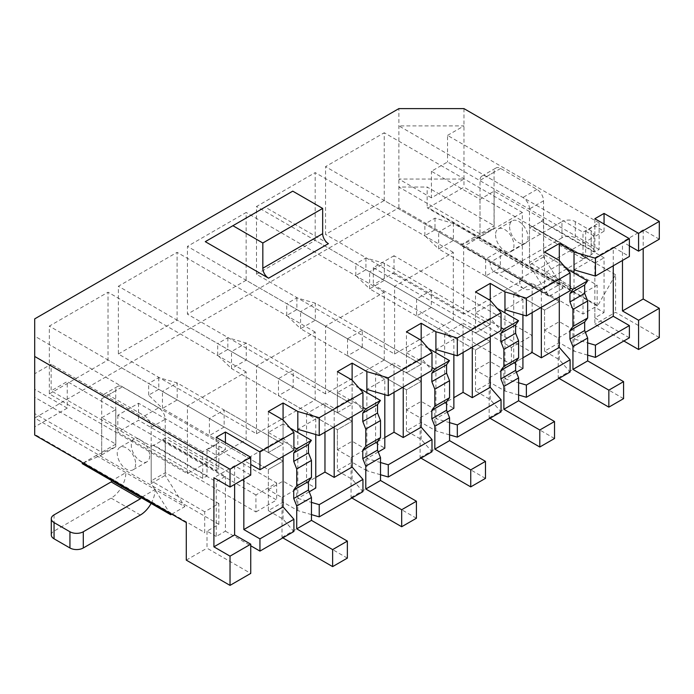 <?xml version="1.0" encoding="UTF-8"?>
<svg xmlns="http://www.w3.org/2000/svg" width="694" height="694" viewBox="0 0 694 694"><rect width="100%" height="100%" fill="white"/><g stroke="black" fill="none" stroke-linecap="round" stroke-linejoin="round"><path stroke-width="0.52" stroke-dasharray="3.47 2.6" d="M324.966 432.223L324.966 402.988L306.557 413.615L315.761 418.933L315.761 434.539M315.761 418.933L297.813 429.3M309.194 491.829L297.813 498.405L297.813 432.483M324.966 402.988L334.178 408.298L352.127 397.931L362.945 410.293M306.557 413.615L306.557 482.72L315.761 488.038M306.557 482.72L315.761 477.403M283.074 456.409L283.074 437.801L243.837 460.46L250.742 464.451M243.837 479.068L243.837 460.46M394.019 392.353L394.019 363.118L375.61 373.745L375.61 442.85L384.814 437.541M375.61 442.85L384.814 448.168M378.247 451.959L366.866 458.534L380.512 462.516M380.512 474.739L366.866 470.758L366.866 392.622M366.866 470.758L352.127 462.256L337.397 470.758L337.397 429.699L231.518 368.566L246.249 360.065L246.249 343.053L231.518 351.554L337.397 412.687L352.127 404.177L352.127 380.13L352.127 416.539M227.832 337.735L227.832 349.429L217.708 355.276L231.518 368.566L231.518 351.554L217.708 343.582L227.832 337.735L246.249 343.053L352.127 404.177L293.206 370.162L278.476 378.664L278.476 395.675L293.206 387.174L293.206 370.162M352.127 462.256L352.127 421.189L293.206 387.174M375.61 373.745L384.814 379.063L384.814 394.669M384.814 379.063L366.866 389.429M311.459 514.61L297.813 510.628L283.074 502.126L268.344 510.628L268.344 469.56L162.465 408.436L177.196 399.926L177.196 382.914L162.465 391.425L268.344 452.557L283.074 444.047L283.074 419.991L283.074 437.801L293.9 450.163M216.216 444.516L216.216 470.558L218.844 469.04L218.844 442.46L202.726 451.768L202.726 478.348L207.003 475.876L207.003 449.825L216.216 444.516L225.42 449.825L225.42 442.651M207.003 475.876L153.487 444.975L153.487 445.513L162.7 440.196L162.7 439.666L216.216 470.558M162.7 440.196L225.42 476.405L216.216 481.723L216.216 536.471L225.42 531.162L225.42 476.405M225.42 531.162L250.742 545.779M394.019 255.739L373.303 267.702L511.409 347.434L532.125 335.48L394.019 255.739L394.019 272.751L373.303 284.714L511.409 364.445L532.125 352.491L394.019 272.751M255.921 494.943L117.815 415.212L138.531 403.249L276.637 482.989L255.921 494.943L255.921 511.955L117.815 432.223L138.531 420.26L276.637 499.992L255.921 511.955M268.344 510.628L283.074 519.129L293.9 531.491M153.487 444.975L151.188 446.311L101.697 417.736L101.697 452.288L34.7 413.607L34.7 434.34L204.704 532.489L204.704 511.756L218.844 503.592L218.844 524.326L207.003 531.162L216.216 536.471M218.844 524.326L34.7 418.014L34.7 318.876M629.38 337.805L594.853 317.869L604.058 312.552L594.853 307.242L583.012 314.07L398.877 207.758L34.7 418.014M587.671 355.146L574.016 351.155L559.286 342.654L544.556 351.155L559.286 359.666L570.104 372.019M518.618 395.007L504.963 391.026L490.233 382.524L475.503 391.026L490.233 399.527L501.051 411.889M449.565 434.878L435.919 430.896L421.18 422.386L406.45 430.896L421.18 439.397L431.998 451.759M337.397 470.758L352.127 479.268L362.945 491.621M283.074 519.129L283.074 506.906M283.074 502.126L283.074 461.059L268.344 469.56L209.423 435.546L224.153 427.036L224.153 410.033L209.423 418.534L209.423 435.546M268.344 411.49L268.344 452.557L209.423 418.534M629.38 245.841L622.475 241.859L622.475 260.458M659.3 239.196L643.191 229.896L622.475 241.859M594.853 317.869L594.853 263.121L532.125 226.903L532.125 226.374L585.641 257.274L585.641 231.223L594.853 225.906L604.058 231.223L604.058 224.049M594.853 225.906L594.853 251.957L541.337 221.056L541.337 221.586L604.058 257.804L604.058 312.552M594.853 307.242L594.853 324.245L623.854 340.997M205.277 241.659L292.747 191.154M328.418 243.646L265.125 207.107M559.286 296.937L559.286 260.528L559.286 284.583L500.365 250.56L485.635 259.062L485.635 276.073L500.365 267.572L500.365 250.56M532.125 312.621L532.125 283.386L541.337 288.695L559.286 278.337L570.104 290.691M532.125 283.386L513.716 294.013L522.92 299.331L504.963 309.697M516.353 372.227L504.963 378.803L504.963 312.881M522.92 299.331L522.92 314.937M472.284 347.173L472.284 328.566L490.233 318.199L501.051 330.561M490.233 336.807L490.233 300.389L490.233 324.445L431.312 290.43L416.582 298.932L416.582 315.944L431.312 307.433L431.312 290.43M463.072 352.483L463.072 323.248L444.663 333.883L453.867 339.201L435.919 349.559M463.072 323.248L472.284 328.566M444.663 333.883L444.663 402.988L453.867 397.671M444.663 402.988L453.867 408.298M447.3 412.097L435.919 418.664L449.565 422.646M453.867 339.201L453.867 354.799M435.919 430.896L435.919 352.752M406.45 430.896L406.45 389.828L300.571 328.696L315.302 320.194L315.302 303.183L300.571 311.693L406.45 372.817L406.45 331.758M296.885 297.865L296.885 309.567L286.761 315.414L300.571 328.696L300.571 311.693L286.761 303.712L296.885 297.865L315.302 303.183L421.18 364.315L362.259 330.292L347.529 338.802L406.45 372.817L421.18 364.315L421.18 340.26L421.18 358.069L431.998 370.423M421.18 422.386L421.18 381.327L362.259 347.304L362.259 330.292M420.954 458.135L420.104 457.65L420.104 417.779L406.45 409.894L406.45 389.828L421.18 381.327L406.45 389.828L347.529 355.805L362.259 347.304M347.529 338.802L347.529 355.805M421.18 376.668L421.18 358.069L403.231 368.436L394.019 363.118M421.18 439.397L421.18 427.174M384.242 359.995L384.242 292.217L325.547 326.111L325.547 393.88L384.242 359.995L246.136 280.263L246.136 212.485L187.441 246.37L187.441 314.148L246.136 280.263M297.813 510.628L297.813 498.405L311.459 502.387M334.178 426.905L334.178 408.298M158.787 377.605L158.787 389.299L148.655 395.146L162.465 408.436L162.465 391.425L148.655 383.452L158.787 377.605L177.196 382.914L283.074 444.047L224.153 410.033M282.848 537.867L281.998 537.382L281.998 497.511L268.344 489.634L268.344 469.56L283.074 461.059L224.153 427.036M351.901 498.006L351.051 497.511L351.051 457.641L337.397 449.764L337.397 429.699L352.127 421.189L337.397 429.699L278.476 395.675M337.397 371.62L337.397 412.687L278.476 378.664M352.127 479.268L352.127 467.036M403.231 387.035L403.231 368.436M613.262 265.776L613.262 247.168L574.016 269.827M574.016 273.02L574.016 338.932L587.671 342.914M585.406 332.357L574.016 338.932L574.016 351.155M541.337 307.303L541.337 288.695M250.742 475.078L234.624 465.778L213.908 477.732M234.624 465.778L234.624 484.377M585.641 231.223L594.853 236.541L594.853 218.731M613.262 247.168L629.38 256.476M643.191 229.896L643.191 248.495M384.242 200.523L384.242 132.754L325.547 166.638L325.547 234.416L384.242 200.523L522.348 280.263L522.348 212.485L384.242 132.754M504.963 391.026L504.963 378.803L518.618 382.784M513.716 294.013L513.716 363.118L522.92 357.8M513.716 363.118L522.92 368.436M559.286 342.654L559.286 301.586L500.365 267.572M544.556 351.155L544.556 310.097L438.677 248.964L453.408 240.462L453.408 223.451L438.677 231.952L544.556 293.085L485.635 259.062M434.991 218.133L434.991 229.827L424.867 235.674L438.677 248.964L438.677 231.952L424.867 223.98L434.991 218.133L453.408 223.451L559.286 284.583L544.556 293.085L544.556 252.017M559.286 359.666L559.286 347.434M559.06 378.404L558.21 377.909L558.21 338.047L544.556 330.162L544.556 310.097L559.286 301.586L544.556 310.097L485.635 276.073M522.348 212.485L463.653 246.37L463.653 314.148L522.348 280.263M659.3 337.536L615.569 312.291L594.853 324.245M615.569 274.703L463.974 187.18L428.337 207.758L597.742 305.568L615.569 274.703L615.569 312.291M463.974 108.62L463.974 187.18M118.388 354.018L177.083 320.125L177.083 252.356L118.388 286.24L118.388 354.018L256.494 433.75L315.189 399.865L315.189 332.088L256.494 365.972L256.494 433.75M256.494 274.277L315.189 240.393L315.189 172.615L256.494 206.508L256.494 274.277L394.6 354.018L453.295 320.125L453.295 252.356L394.6 286.24L394.6 354.018M398.877 207.758L398.877 108.62M49.335 393.88L108.03 359.995L108.03 292.217L49.335 326.111L49.335 393.88L187.441 473.62L246.136 439.727L246.136 371.958L187.441 405.843L187.441 473.62M218.844 442.46L34.7 336.148L34.7 373.736L51.139 364.246L51.139 390.826L67.249 381.527L115.837 409.573L115.837 444.125L34.7 397.28L34.7 413.607M207.003 531.162L207.003 548.173L250.742 573.418M153.487 445.513L216.216 481.723M207.003 449.825L216.216 455.143L216.216 437.333M216.216 455.143L225.42 449.825M218.844 469.04L165.328 438.148L162.7 439.666M218.844 503.592L165.328 472.701L165.328 438.148M67.249 408.098L34.7 389.308L34.7 426.897L67.249 408.098L67.249 381.527M151.188 446.311L151.188 480.864L165.328 472.701M204.704 511.756L151.188 480.864M202.726 478.348L51.139 390.826M101.697 417.736L115.837 409.573M202.726 451.768L51.139 364.246M34.7 434.34L34.7 435.025L186.287 522.539M204.105 532.827L204.704 532.489M186.287 560.127L207.003 548.173M115.837 444.125L101.697 452.288M511.409 347.434L511.409 364.445M373.303 267.702L373.303 284.714M585.641 257.274L583.012 258.793L583.012 232.212L599.13 222.904L599.13 249.484L594.853 251.957M428.337 207.758L427.148 207.758L597.152 305.907L597.742 305.568M276.637 482.989L276.637 499.992M599.13 249.484L447.535 161.971L431.425 171.271L480.014 199.317L494.145 191.154L543.636 219.729L541.337 221.056M117.815 415.212L117.815 432.223M138.531 403.249L138.531 420.26M532.125 335.48L532.125 352.491M599.13 222.904L447.535 135.391L447.535 161.971M532.125 226.374L529.496 227.892L529.496 262.445L543.636 254.282L597.152 285.182L583.012 293.336L529.496 262.445M583.012 258.793L529.496 227.892M494.145 191.154L494.145 225.706L427.148 187.024L427.148 207.758M597.152 305.907L597.152 285.182M543.636 219.729L543.636 254.282M480.014 199.317L480.014 233.869L494.145 225.706M480.014 233.869L398.877 187.024L427.148 187.024M431.425 197.851L398.877 179.052L463.974 179.052L431.425 197.851L431.425 171.271M447.535 135.391L463.974 125.9L398.877 125.9L583.012 232.212M583.012 293.336L583.012 314.07M604.058 231.223L594.853 236.541M594.853 263.121L604.058 257.804M490.233 382.524L490.233 341.457L475.503 349.958L416.582 315.944M475.503 391.026L475.503 349.958L369.624 288.834L384.355 280.324L384.355 263.321L490.233 324.445L490.233 304.38L497.294 308.457M365.938 258.003L365.938 269.697L355.814 275.544L369.624 288.834L369.624 271.822L355.814 263.85L365.938 258.003L384.355 263.321L369.624 271.822L475.503 332.955L475.503 291.888M490.233 304.38L475.503 312.881L475.503 332.955L490.233 324.445L475.503 332.955L416.582 298.932M463.653 246.37L325.547 166.638M463.653 314.148L325.547 234.416M532.125 226.903L541.337 221.586M453.295 320.125L315.189 240.393M453.295 252.356L315.189 172.615M394.6 286.24L256.494 206.508M490.233 399.527L490.233 387.304M490.007 418.265L489.157 417.779L489.157 377.909L475.503 370.032L475.503 349.958L490.233 341.457L431.312 307.433M384.242 292.217L246.136 212.485M325.547 326.111L187.441 246.37M325.547 393.88L187.441 314.148M315.189 399.865L177.083 320.125M315.189 332.088L177.083 252.356M256.494 365.972L118.388 286.24M246.136 439.727L108.03 359.995M246.136 371.958L108.03 292.217M187.441 405.843L49.335 326.111M623.576 398.642L572.94 369.408L572.94 329.537L559.286 321.66L559.286 301.586L434.991 229.827M424.867 235.674L424.867 223.98M559.286 264.509L544.556 273.02L544.556 293.085L559.286 284.583L559.286 264.509L566.347 268.587M544.556 273.02L570.104 287.767M544.556 330.162L559.286 321.66M558.21 338.047L572.94 329.537M558.21 377.909L572.94 369.408M554.523 438.513L503.887 409.269L503.887 369.408L490.233 361.522L490.233 341.457L365.938 269.697M355.814 275.544L355.814 263.85M475.503 312.881L501.051 327.637M475.503 370.032L490.233 361.522M489.157 377.909L503.887 369.408M489.157 417.779L503.887 409.269M485.47 478.374L434.834 449.139L434.834 409.269L421.18 401.392L421.18 381.327L296.885 309.567M286.761 315.414L286.761 303.712M421.18 344.25L406.45 352.752L406.45 372.817L421.18 364.315L421.18 344.25L428.241 348.319M406.45 352.752L431.998 367.499M406.45 409.894L421.18 401.392M420.104 417.779L434.834 409.269M420.104 457.65L434.834 449.139M416.417 518.245L365.781 489.01L365.781 449.139L352.127 441.263L352.127 421.189L227.832 349.429M217.708 355.276L217.708 343.582M352.127 384.112L337.397 392.622L337.397 412.687L352.127 404.177L352.127 384.112L359.188 388.189M337.397 392.622L362.945 407.369M337.397 449.764L352.127 441.263M351.051 457.641L365.781 449.139M351.051 497.511L365.781 489.01M347.364 558.115L296.728 528.871L296.728 489.01L283.074 481.124L283.074 461.059L158.787 389.299M148.655 395.146L148.655 383.452M283.074 423.982L268.344 432.483L268.344 452.557L283.074 444.047L283.074 423.982L290.135 428.059M268.344 432.483L293.9 447.24M268.344 489.634L283.074 481.124M281.998 497.511L296.728 489.01M281.998 537.382L296.728 528.871M171.774 514.159L184.795 506.637L155.1 489.496L141.055 497.607M51.287 534.944A9.438 5.448 180 0 1 54.054 531.092L111.135 498.136A20.837 12.032 120 0 0 125.866 472.623L111.829 480.725M83.15 462.993L96.171 455.481L115.742 446.841L115.742 390.679A9.343 5.396 60 0 1 117.676 386.402A9.343 5.396 60 0 1 122.344 386.862L158.622 407.812A9.343 5.396 60 0 1 165.224 419.245L165.224 475.407L184.795 506.637M151.127 503.419A20.837 12.032 120 0 0 155.1 489.496L96.171 455.481M135.651 463.913A13.021 7.521 60 0 1 132.953 469.873A13.021 7.521 60 0 1 119.932 462.36A13.021 7.521 60 0 1 119.932 447.326A13.021 7.521 60 0 1 129.969 450.814A13.021 7.521 60 0 1 135.651 463.913M83.289 463.072L101.697 454.943L101.697 398.781A9.343 5.396 60 0 1 103.632 394.504A9.343 5.396 60 0 1 108.307 394.973L144.586 415.914A9.343 5.396 60 0 1 151.188 427.357L151.188 483.518L169.596 512.909M151.188 483.518L165.224 475.407M149.687 455.811A13.021 7.521 60 0 1 146.998 461.77A13.021 7.521 60 0 1 133.977 454.249A13.021 7.521 60 0 1 133.977 439.215A13.021 7.521 60 0 1 144.005 442.703A13.021 7.521 60 0 1 149.687 455.811M101.697 454.943L115.742 446.841M474.488 237.062L460.443 245.164L490.138 262.315L504.182 254.204L563.103 288.227L543.541 256.997L543.541 200.835A9.343 5.396 -120 0 0 536.939 189.393L500.652 168.451A9.343 5.396 -120 0 0 495.984 167.983A9.343 5.396 -120 0 0 494.05 172.259L494.05 228.421L474.488 237.062L504.182 254.204A0.98 0.564 120 0 0 504.868 254.603L561.958 221.646L561.958 237.86A9.438 5.448 180 0 1 575.3 237.86L591.184 247.029A9.438 5.448 180 0 1 593.951 250.881A9.438 5.448 180 0 1 591.184 254.733L534.102 287.689A20.837 12.032 -60 0 1 523.684 288.721A20.837 12.032 -60 0 1 519.372 279.188L533.408 271.085A0.98 0.564 120 0 0 534.102 271.484L591.184 238.519A9.438 5.448 -0 0 0 593.951 234.667A9.438 5.448 -0 0 0 591.184 230.816L575.3 221.646A9.438 5.448 -0 0 0 561.958 221.646M563.103 288.227L549.067 296.329L529.496 265.099L529.496 208.937A9.343 5.396 -120 0 0 522.894 197.504L486.615 176.554A9.343 5.396 -120 0 0 481.948 176.094A9.343 5.396 -120 0 0 480.014 180.371L480.014 236.533L460.443 245.164M561.958 237.86L504.868 270.816A20.837 12.032 -60 0 1 494.458 271.848A20.837 12.032 -60 0 1 490.138 262.315L549.067 296.329M509.587 226.764A13.021 7.521 -120 0 0 515.269 239.864A13.021 7.521 -120 0 0 525.306 243.351A13.021 7.521 -120 0 0 525.306 228.317A13.021 7.521 -120 0 0 512.285 220.805A13.021 7.521 -120 0 0 509.587 226.764M494.05 228.421L480.014 236.533M495.551 234.867A13.021 7.521 -120 0 0 501.233 247.975A13.021 7.521 -120 0 0 511.261 251.462A13.021 7.521 -120 0 0 511.27 236.428A13.021 7.521 -120 0 0 498.249 228.907A13.021 7.521 -120 0 0 495.551 234.867M543.541 256.997L529.496 265.099M54.054 514.879L54.054 531.092M111.135 498.136L140.37 515.017M151.188 427.357L165.224 419.245M144.586 415.914L158.622 407.812M101.697 398.781L115.742 390.679M108.307 394.973L122.344 386.862M575.3 221.646L575.3 237.86M534.102 271.484L504.868 254.603M591.184 238.519L591.184 254.733M534.102 287.689L504.868 270.816M494.05 172.259L480.014 180.371M500.652 168.451L486.615 176.554M543.541 200.835L529.496 208.937M536.939 189.393L522.894 197.504M591.184 230.816L591.184 247.029M117.676 386.402L103.632 394.504M133.977 439.215L119.932 447.326M146.998 461.77L132.953 469.873M504.382 254.655L533.617 271.528M481.948 176.094L495.984 167.983M593.951 250.881L593.951 234.667M494.458 271.848L523.684 288.721M511.261 251.462L525.306 243.351M498.249 228.907L512.285 220.805"/><path stroke-width="1.04" d="M315.761 434.539L315.761 488.038L309.194 491.829M297.813 432.483L297.813 411.49L319.214 417.736L362.945 392.483L352.127 380.13L352.127 363.118L366.866 371.62L388.267 377.866L431.998 352.621L421.18 340.26L406.45 331.758L421.18 323.248L435.919 331.758L457.32 338.004L501.051 312.751L490.233 300.389L475.503 291.888L490.233 283.386L504.963 291.888L526.373 298.134L570.104 272.881L559.286 260.528L544.556 252.017L559.286 243.516L574.016 252.017L595.426 258.263L629.38 238.667L594.853 218.731L604.058 213.414L638.584 233.349L659.3 221.386L659.3 239.196L638.584 251.159L629.38 245.841M629.38 325.573L595.426 345.178L595.426 357.401L629.38 337.805L629.38 325.573L613.262 316.273L585.406 332.357M362.945 392.483L362.945 410.293L319.214 435.546L297.813 429.3M315.761 477.403L324.966 472.085L324.966 432.223M259.946 538.865L259.946 551.097L293.9 531.491L293.9 519.268L259.946 538.865L243.837 529.565L243.837 479.068M293.9 519.268L283.074 506.906L243.837 529.565M283.074 506.906L283.074 456.409M380.512 462.516L388.267 464.78L388.267 477.004L431.998 451.759L431.998 439.528L421.18 427.174L403.231 437.541L403.231 387.035M384.814 437.541L394.019 432.223L403.231 437.541M384.814 394.669L384.814 448.168L378.247 451.959M431.998 439.528L388.267 464.78M366.866 392.622L366.866 371.62M388.267 477.004L380.512 474.739M225.42 442.651L225.42 432.024L259.946 451.959L293.9 432.353L293.9 450.163L259.946 469.76L250.742 464.451M259.946 451.959L259.946 469.76M250.742 545.779L259.946 551.097M319.214 516.874L362.945 491.621L362.945 479.398L319.214 504.651L319.214 516.874L311.459 514.61M595.426 357.401L587.671 355.146M518.618 395.007L526.373 397.272L570.104 372.019L570.104 359.796L526.373 385.049L518.618 382.784M449.565 434.878L457.32 437.142L501.051 411.889L501.051 399.666L457.32 424.91L449.565 422.646M293.9 432.353L283.074 419.991L268.344 411.49L283.074 402.988L297.813 411.49M622.475 260.458L622.475 310.955L638.584 320.264L638.584 349.498L659.3 337.536L659.3 308.301L638.584 320.264M638.584 251.159L638.584 233.349M604.058 224.049L604.058 213.414M623.854 340.997L638.584 349.498M268.578 278.199L205.277 241.659L292.747 191.154L322.667 208.434L322.667 233.678A8.137 4.702 -120 0 0 328.418 243.646L268.578 278.199A8.137 4.702 -120 0 1 262.826 268.231L322.667 233.678M352.127 380.13L337.397 371.62L352.127 363.118M234.624 484.377L234.624 534.883L250.742 544.183L230.026 556.146L230.026 585.38L186.287 560.127L186.287 522.539L34.7 435.025L34.7 318.876L398.877 108.62L463.974 108.62L659.3 221.386M34.7 356.464L230.026 469.231L250.742 457.268L216.216 437.333L225.42 432.024M526.373 298.134L526.373 315.944L570.104 290.691L570.104 272.881M526.373 315.944L504.963 309.697L504.963 291.888M504.963 312.881L504.963 309.697M522.92 314.937L522.92 368.436L516.353 372.227M501.051 399.666L490.233 387.304L472.284 397.671L472.284 347.173M490.233 387.304L490.233 336.807M501.051 312.751L501.051 330.561L457.32 355.805L435.919 349.559L435.919 331.758M453.867 397.671L463.072 392.353L463.072 352.483M463.072 392.353L472.284 397.671M453.867 354.799L453.867 408.298L447.3 412.097M435.919 352.752L435.919 349.559M421.18 340.26L421.18 323.248M421.18 427.174L421.18 376.668M457.32 437.142L457.32 424.91M362.945 479.398L352.127 467.036L334.178 477.403L334.178 426.905M324.966 472.085L334.178 477.403M311.459 502.387L319.214 504.651M352.127 467.036L352.127 416.539M283.074 419.991L283.074 402.988M319.214 435.546L319.214 417.736M431.998 352.621L431.998 370.423L388.267 395.675L388.267 377.866M388.267 395.675L366.866 389.429M394.019 432.223L394.019 392.353M629.38 238.667L629.38 256.476L595.426 276.073L574.016 269.827L574.016 273.02M613.262 316.273L613.262 265.776M570.104 359.796L559.286 347.434L541.337 357.8L541.337 307.303M559.286 347.434L559.286 296.937M587.671 342.914L595.426 345.178M234.624 534.883L213.908 546.837L213.908 477.732L230.026 487.041L250.742 475.078L250.742 457.268M643.191 248.495L643.191 299.001L622.475 310.955M230.026 556.146L213.908 546.837M643.191 299.001L659.3 308.301M522.92 357.8L532.125 352.491L541.337 357.8M595.426 276.073L595.426 258.263M574.016 269.827L574.016 252.017M559.286 260.528L559.286 243.516M532.125 352.491L532.125 312.621M230.026 469.231L230.026 487.041M230.026 585.38L250.742 573.418L250.742 544.183M232.898 225.706L262.826 242.987L262.826 268.231M262.826 242.987L322.667 208.434M526.373 397.272L526.373 385.049M457.32 355.805L457.32 338.004M490.233 300.389L490.233 283.386M570.104 287.767L572.871 289.363L569.947 293.501L569.947 301.916L572.94 309.472L572.94 326.484L569.947 330.535L569.947 339.036L572.94 346.549L572.94 369.408L608.846 390.141L608.846 407.144L559.06 378.404M566.347 268.587L587.601 280.862L584.678 285L584.678 293.406L587.671 300.97L587.671 317.973L584.678 322.025L584.678 330.535L587.671 338.047L587.671 360.897L623.576 381.631L623.576 398.642L608.846 407.144M608.846 390.141L623.576 381.631M572.94 369.408L587.671 360.897M572.94 346.549L587.671 338.047M569.947 339.036L584.678 330.535M569.947 330.535L584.678 322.025M572.94 326.484L587.671 317.973M572.94 309.472L587.671 300.97M569.947 301.916L584.678 293.406M569.947 293.501L584.678 285M572.871 289.363L587.601 280.862M501.051 327.637L503.818 329.234L500.894 333.372L500.894 341.778L503.887 349.342L503.887 366.345L500.894 370.405L500.894 378.907L503.887 386.419L503.887 409.269L539.793 430.002L539.793 447.014L490.007 418.265M497.294 308.457L518.548 320.723L515.625 324.87L515.625 333.276L518.618 340.832L518.618 357.844L515.625 361.895L515.625 370.405L518.618 377.909L518.618 400.768L554.523 421.501L554.523 438.513L539.793 447.014M539.793 430.002L554.523 421.501M503.887 409.269L518.618 400.768M503.887 386.419L518.618 377.909M500.894 378.907L515.625 370.405M500.894 370.405L515.625 361.895M503.887 366.345L518.618 357.844M503.887 349.342L518.618 340.832M500.894 341.778L515.625 333.276M500.894 333.372L515.625 324.87M503.818 329.234L518.548 320.723M431.998 367.499L434.765 369.095L431.842 373.242L431.842 381.648L434.834 389.204L434.834 406.216L431.842 410.267L431.842 418.777L434.834 426.281L434.834 449.139L470.74 469.873L470.74 486.884L420.954 458.135M428.241 348.319L449.495 360.594L446.572 364.732L446.572 373.146L449.565 380.702L449.565 397.714L446.572 401.765L446.572 410.267L449.565 417.779L449.565 440.638L485.47 461.363L485.47 478.374L470.74 486.884M470.74 469.873L485.47 461.363M434.834 449.139L449.565 440.638M434.834 426.281L449.565 417.779M431.842 418.777L446.572 410.267M431.842 410.267L446.572 401.765M434.834 406.216L449.565 397.714M434.834 389.204L449.565 380.702M431.842 381.648L446.572 373.146M431.842 373.242L446.572 364.732M434.765 369.095L449.495 360.594M362.945 407.369L365.712 408.966L362.788 413.103L362.788 421.518L365.781 429.074L365.781 446.086L362.788 450.137L362.788 458.639L365.781 466.151L365.781 489.01L401.687 509.734L401.687 526.746L351.901 498.006M359.188 388.189L380.442 400.464L377.519 404.602L377.519 413.008L380.512 420.564L380.512 437.576L377.519 441.627L377.519 450.137L380.512 457.641L380.512 480.5L416.417 501.233L416.417 518.245L401.687 526.746M401.687 509.734L416.417 501.233M365.781 489.01L380.512 480.5M365.781 466.151L380.512 457.641M362.788 458.639L377.519 450.137M362.788 450.137L377.519 441.627M365.781 446.086L380.512 437.576M365.781 429.074L380.512 420.564M362.788 421.518L377.519 413.008M362.788 413.103L377.519 404.602M365.712 408.966L380.442 400.464M293.9 447.24L296.659 448.836L293.736 452.974L293.736 461.38L296.728 468.944L296.728 485.947L293.736 489.999L293.736 498.509L296.728 506.021L296.728 528.871L332.634 549.605L332.634 566.616L282.848 537.867M290.135 428.059L311.389 440.326L308.466 444.472L308.466 452.878L311.459 460.434L311.459 477.446L308.466 481.497L308.466 489.999L311.459 497.511L311.459 520.37L347.364 541.103L347.364 558.115L332.634 566.616M332.634 549.605L347.364 541.103M296.728 528.871L311.459 520.37M296.728 506.021L311.459 497.511M293.736 498.509L308.466 489.999M293.736 489.999L308.466 481.497M296.728 485.947L311.459 477.446M296.728 468.944L311.459 460.434M293.736 461.38L308.466 452.878M293.736 452.974L308.466 444.472M296.659 448.836L311.389 440.326M169.596 512.909L170.75 514.748L141.055 497.607A0.98 0.564 -60 0 1 140.37 498.804L83.289 531.76L83.289 547.974A9.438 5.448 180 0 1 69.938 547.974L54.054 538.804A9.438 5.448 180 0 1 51.287 534.944L51.287 518.73A9.438 5.448 0 0 0 54.054 522.591L69.938 531.76A9.438 5.448 0 0 0 83.289 531.76M170.75 514.748L171.774 514.159M83.15 462.993L82.135 463.583L111.829 480.725A0.98 0.564 -60 0 1 111.135 481.922L54.054 514.879A9.438 5.448 0 0 0 51.287 518.73M82.135 463.583L83.289 463.072M83.289 547.974L140.37 515.017A20.837 12.032 120 0 0 151.127 503.419M69.938 531.76L69.938 547.974M111.135 481.922L140.37 498.804M111.829 480.725L141.055 497.607M54.054 522.591L54.054 538.804"/></g></svg>
